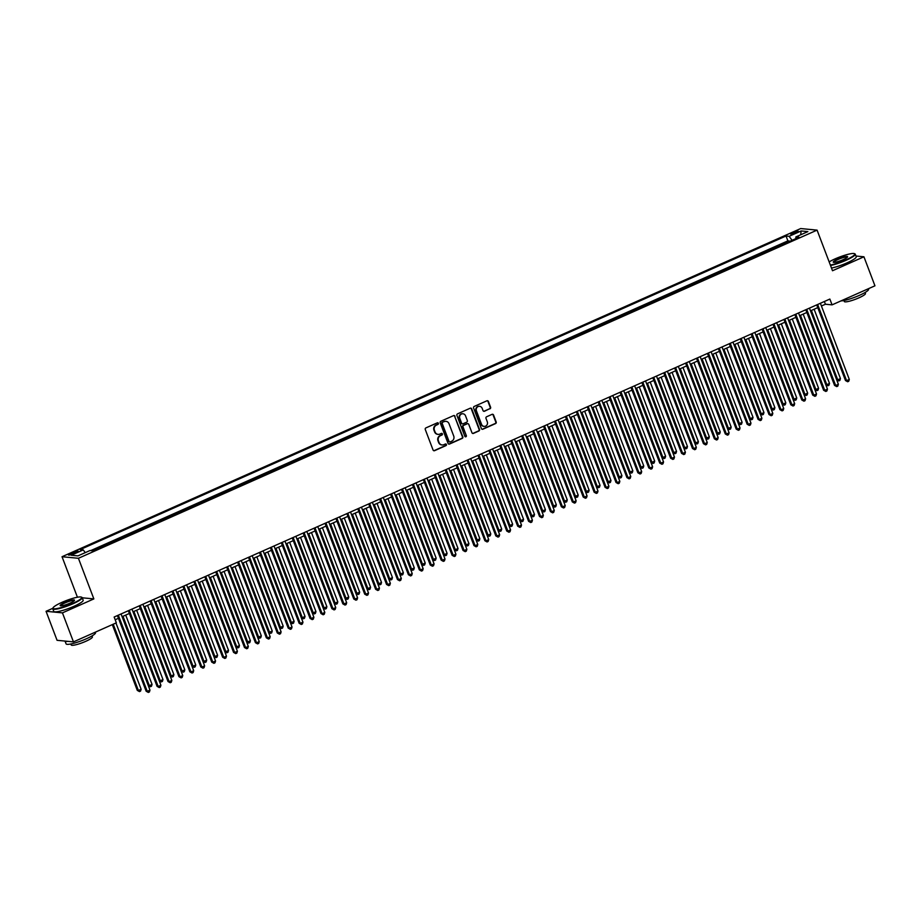 <?xml version="1.0" encoding="UTF-8"?>
<svg xmlns="http://www.w3.org/2000/svg" width="921" height="921" viewBox="0 0 921 921"><rect width="100%" height="100%" fill="white"/><g stroke="black" fill="none" stroke-linecap="round" stroke-linejoin="round"><path stroke-width="1.38" d="M438.373 423.292A0.863 0.806 95.5 0 0 437.314 422.831L425.916 427.897A1.232 1.151 95.5 0 0 425.283 429.508L433.066 450.012A1.232 1.151 95.5 0 0 434.574 450.68L445.971 445.614A0.863 0.806 95.5 0 0 445.752 443.957A0.863 0.806 95.5 0 0 445.361 444.014L443.887 444.67A3.949 3.696 95.5 0 1 439.075 442.552L438.419 440.848A3.949 3.696 95.5 0 1 440.468 435.679L441.942 435.023A0.863 0.806 95.5 0 0 441.723 433.365A0.863 0.806 95.5 0 0 441.343 433.423L439.87 434.079A3.949 3.696 95.5 0 1 435.046 431.961L434.401 430.245A3.949 3.696 95.5 0 1 436.45 425.076L437.924 424.42A0.863 0.806 95.5 0 0 438.373 423.292M437.889 434.344A3.949 3.696 95.5 0 1 434.608 431.914L433.952 430.211A3.949 3.696 95.5 0 1 436.001 425.042L437.475 424.385A0.863 0.806 95.5 0 0 437.475 422.774M433.803 450.726A1.232 1.151 95.5 0 0 434.136 450.634L445.522 445.568A0.863 0.806 95.5 0 0 445.522 443.968M441.907 444.935A3.949 3.696 95.5 0 1 438.626 442.506L437.982 440.802A3.949 3.696 95.5 0 1 440.031 435.633L441.504 434.977A0.863 0.806 95.5 0 0 441.504 433.377M793.062 232.541A4.029 0.668 -20.8 0 0 790.713 234.107A4.029 0.668 -20.8 0 0 795.894 232.817A4.029 0.668 -20.8 0 0 798.242 231.252A4.029 0.668 -20.8 0 0 793.062 232.541M489.949 408.832A1.232 1.151 95.5 0 0 490.582 407.22L488.395 401.464A1.232 1.151 95.5 0 0 486.898 400.808L474.234 406.426A1.232 1.151 95.5 0 0 473.601 408.038L481.384 428.553A1.232 1.151 95.5 0 0 482.892 429.209L495.544 423.591A1.232 1.151 95.5 0 0 496.189 421.968L493.552 415.026A1.232 1.151 95.5 0 0 492.044 414.358L486.633 416.764A1.232 1.151 95.5 0 0 485.989 418.387L487.301 421.83A3.304 3.097 95.5 0 1 484.112 426.388A3.304 3.097 95.5 0 1 481.556 424.374L476.433 410.881A3.304 3.097 95.5 0 1 479.611 406.311A3.304 3.097 95.5 0 1 482.167 408.325L483.018 410.582A1.232 1.151 95.5 0 0 484.527 411.238L489.5 408.797A1.232 1.151 95.5 0 0 490.145 407.174L487.957 401.418A1.232 1.151 95.5 0 0 487.221 400.716M832.515 270.739L863.933 256.786L874.95 285.809L832.066 304.863L829.856 299.06L114.146 617.024L116.345 622.826L73.461 641.879L62.444 612.868L93.85 598.903L78.423 558.287L817.077 230.123L832.515 270.739M455.043 416.28A1.232 1.151 95.5 0 0 453.535 415.624L440.883 421.242A1.232 1.151 95.5 0 0 440.238 422.866L448.032 443.369A1.232 1.151 95.5 0 0 449.54 444.026L462.192 438.408A1.232 1.151 95.5 0 0 462.837 436.796L454.606 416.246A1.232 1.151 95.5 0 0 453.869 415.532M457.564 413.84L470.217 408.21A1.232 1.151 95.5 0 1 471.725 408.878L479.507 429.382A1.232 1.151 95.5 0 1 478.874 430.993L473.452 433.4A1.232 1.151 95.5 0 1 471.955 432.743L468.789 424.42A1.232 1.151 95.5 0 0 467.281 423.764L463.689 425.352A1.232 1.151 95.5 0 0 463.056 426.976L466.337 435.633A0.863 0.806 95.5 0 1 465.508 436.83A0.863 0.806 95.5 0 1 464.84 436.301L456.92 415.452A1.232 1.151 95.5 0 1 457.564 413.84M789.527 241.429L783.702 244.019M778.59 246.287L772.777 248.877M767.665 251.145L761.851 253.724M756.74 255.992L750.926 258.582M745.814 260.85L740 263.441M734.889 265.709L729.064 268.287M723.964 270.555L718.138 273.146M713.038 275.414L707.213 278.004M702.113 280.272L696.288 282.851M691.176 285.119L685.362 287.709M680.251 289.977L674.437 292.567M669.325 294.835L663.511 297.414M658.4 299.682L652.586 302.272M647.475 304.54L641.649 307.13M636.549 309.398L630.724 311.977M625.624 314.245L619.798 316.836M614.687 319.103L608.873 321.694M603.762 323.962L597.948 326.541M592.836 328.809L587.022 331.399M581.911 333.667L576.097 336.257M570.985 338.525L565.16 341.104M560.06 343.372L554.235 345.962M549.135 348.23L543.309 350.82M538.198 353.088L532.384 355.667M527.273 357.935L521.459 360.525M516.347 362.793L510.533 365.384M505.422 367.652L499.608 370.23M494.496 372.498L488.671 375.089M483.571 377.357L477.746 379.947M472.646 382.215L466.82 384.794M461.72 387.062L455.895 389.652M450.783 391.92L444.97 394.51M439.858 396.778L434.044 399.357M428.933 401.625L423.119 404.215M418.007 406.483L412.194 409.074M407.082 411.342L401.257 413.92M396.157 416.2L390.331 418.779M385.231 421.047L379.406 423.637M374.294 425.905L368.481 428.484M363.369 430.763L357.555 433.342M352.444 435.61L346.63 438.2M341.518 440.468L335.705 443.047M330.593 445.327L324.768 447.905M319.668 450.173L313.842 452.764M308.742 455.032L302.917 457.61M297.817 459.89L291.992 462.469M286.88 464.737L281.066 467.327M275.955 469.595L270.141 472.174M265.029 474.453L259.215 477.032M254.104 479.3L248.29 481.89M243.179 484.158L237.353 486.737M232.253 489.016L226.428 491.595M221.328 493.863L215.502 496.454M210.391 498.722L204.577 501.3M199.466 503.58L193.652 506.159M188.54 508.427L182.726 511.017M177.615 513.285L171.801 515.864M166.689 518.143L160.864 520.722M155.764 522.99L149.939 525.58M144.839 527.848L139.013 530.427M133.913 532.706L128.088 535.285M122.977 537.553L117.163 540.143M112.051 542.411L106.237 544.99M101.126 547.27L95.312 549.849M73.473 553.74L75.879 552.669A3.903 0.645 -20.8 0 0 78.147 551.161A3.903 0.645 -20.8 0 0 73.127 552.416L70.721 553.475A3.903 0.645 -20.8 0 0 68.453 554.995A3.903 0.645 -20.8 0 0 73.473 553.74M78.423 558.287L62.029 556.721L800.694 228.558L817.077 230.123M789.366 241.026L787.881 240.876L786.027 236.006L80.15 549.607L83.247 549.895L85.262 552.635M786.027 236.006L789.136 236.306L801.155 230.964L807.878 231.608L795.859 236.939L798.968 237.238L93.09 550.839L89.982 550.539L77.963 555.881L71.228 555.236L83.247 549.895M100.965 546.855L101.863 546.936M111.902 541.997L112.788 542.078M122.827 537.139L123.713 537.231M133.752 532.292L134.65 532.373M144.678 527.434L145.576 527.514M155.603 522.575L156.501 522.668M166.528 517.729L167.426 517.809M177.454 512.87L178.352 512.951M188.391 508.012L189.277 508.104M199.316 503.165L200.202 503.246M210.241 498.307L211.128 498.388M221.167 493.449L222.065 493.541M232.092 488.602L232.99 488.683M243.017 483.744L243.915 483.824M253.943 478.885L254.841 478.978M264.88 474.039L265.766 474.119M275.805 469.18L276.691 469.261M286.73 464.322L287.617 464.414M297.656 459.475L298.554 459.556M308.581 454.617L309.479 454.698M319.506 449.759L320.404 449.851M330.432 444.912L331.33 444.993M341.357 440.054L342.255 440.134M352.294 435.196L353.18 435.288M363.219 430.349L364.106 430.429M374.145 425.49L375.031 425.571M385.07 420.632L385.968 420.724M395.995 415.785L396.893 415.866M406.921 410.927L407.819 411.008M417.846 406.069L418.744 406.161M428.783 401.222L429.67 401.303M439.708 396.364L440.595 396.444M450.634 391.506L451.52 391.598M461.559 386.659L462.457 386.739M472.485 381.801L473.382 381.881M483.41 376.942L484.308 377.034M494.335 372.096L495.233 372.176M505.261 367.237L506.159 367.318M516.197 362.379L517.084 362.471M527.123 357.532L528.009 357.613M538.048 352.674L538.946 352.755M548.974 347.816L549.872 347.908M559.899 342.969L560.797 343.049M570.824 338.111L571.722 338.191M581.75 333.252L582.648 333.344M592.687 328.406L593.573 328.486M603.612 323.547L604.498 323.628M614.537 318.689L615.424 318.781M625.463 313.842L626.361 313.923M636.388 308.984L637.286 309.065M647.313 304.126L648.211 304.218M658.239 299.279L659.137 299.36M669.164 294.421L670.062 294.501M680.101 289.562L680.987 289.655M691.026 284.716L691.913 284.796M701.952 279.857L702.85 279.938M712.877 274.999L713.775 275.091M723.802 270.152L724.7 270.233M734.728 265.294L735.626 265.375M745.653 260.436L746.551 260.528M756.59 255.589L757.476 255.67M767.515 250.731L768.402 250.811M778.441 245.872L779.327 245.965M787.881 240.876L90.707 550.608M52.842 608.286L46.05 611.302L62.444 612.868M46.05 611.302L57.067 640.314L73.461 641.879M863.933 256.786L855.977 256.026M77.422 597.234L62.029 556.721M821.417 306.002L825.423 304.229L832.066 304.863M115.183 619.752L118.452 618.302M122.102 616.69L129.377 613.455M133.027 611.832L140.303 608.597M143.952 606.974L151.228 603.739M154.878 602.127L162.165 598.892M165.803 597.269L173.09 594.033M176.728 592.41L184.016 589.175M187.654 587.563L194.941 584.328M198.591 582.705L205.867 579.47M209.516 577.847L216.792 574.612M220.441 573L227.717 569.765M231.367 568.142L238.643 564.907M242.292 563.284L249.579 560.049M253.217 558.437L260.505 555.202M264.143 553.579L271.43 550.344M275.068 548.72L282.356 545.485M286.005 543.874L293.281 540.639M296.93 539.015L304.206 535.78M307.856 534.157L315.132 530.922M318.781 529.31L326.069 526.075M329.706 524.452L336.994 521.217M340.632 519.594L347.919 516.359M351.557 514.747L358.845 511.512M362.494 509.889L369.77 506.654M373.419 505.03L380.695 501.795M384.345 500.184L391.621 496.949M395.27 495.325L402.546 492.09M406.196 490.467L413.483 487.232M417.121 485.62L424.408 482.385M428.046 480.762L435.334 477.527M438.972 475.904L446.259 472.669M449.909 471.057L457.184 467.822M460.834 466.199L468.11 462.964M471.759 461.34L479.035 458.105M482.685 456.494L489.972 453.259M493.61 451.635L500.897 448.4M504.535 446.777L511.823 443.542M515.461 441.93L522.748 438.695M526.398 437.072L533.673 433.837M537.323 432.214L544.599 428.979M548.248 427.367L555.524 424.132M559.174 422.509L566.45 419.274M570.099 417.65L577.386 414.415M581.024 412.804L588.312 409.569M591.95 407.945L599.237 404.71M602.875 403.087L610.163 399.852M613.812 398.24L621.088 395.005M624.737 393.382L632.013 390.147M635.663 388.524L642.939 385.289M646.588 383.677L653.875 380.442M657.513 378.819L664.801 375.584M668.439 373.961L675.726 370.726M679.364 369.114L686.652 365.879M690.301 364.255L697.577 361.02M701.226 359.397L708.502 356.162M712.152 354.55L719.428 351.315M723.077 349.692L730.365 346.457M734.002 344.834L741.29 341.599M744.928 339.987L752.215 336.741M755.853 335.129L763.141 331.894M766.79 330.271L774.066 327.036M777.715 325.412L784.991 322.177M788.641 320.566L795.917 317.331M799.566 315.707L806.842 312.472M810.492 310.849L817.779 307.614M824.376 301.489L825.423 304.229M795.859 236.939L795.859 238.62M792.072 240.3L789.136 236.306M801.155 230.964L800.671 234.809M93.85 598.903L82.257 597.798M448.769 444.072A1.232 1.151 95.5 0 0 449.091 443.991L461.755 438.361A1.232 1.151 95.5 0 0 462.388 436.75L454.606 416.246M442.667 422.313A0.863 0.806 95.5 0 0 442.218 423.441L449.057 441.447A0.863 0.806 95.5 0 0 450.116 441.907L451.67 441.217A3.949 3.696 95.5 0 0 453.719 436.047L449.045 423.741A3.949 3.696 95.5 0 0 444.221 421.622L442.23 422.279A0.863 0.806 95.5 0 0 441.781 423.407L442.218 423.441M449.506 441.919A0.863 0.806 95.5 0 1 448.619 441.401L441.781 423.407M445.764 421.323A3.949 3.696 95.5 0 0 443.784 421.588L444.221 421.622M442.23 422.279L443.784 421.588M472.68 433.446A1.232 1.151 95.5 0 0 473.014 433.365L478.425 430.959A1.232 1.151 95.5 0 0 479.07 429.336L471.276 408.832A1.232 1.151 95.5 0 0 470.539 408.118M467.615 423.672A1.232 1.151 95.5 0 0 466.843 423.718L463.251 425.318A1.232 1.151 95.5 0 0 462.607 426.93L466.337 435.633M465.289 436.773A0.863 0.806 95.5 0 0 465.899 435.587M465.508 415.797A3.304 3.097 95.5 0 0 462.952 413.782A3.304 3.097 95.5 0 0 459.775 418.341L461.582 423.096A1.232 1.151 95.5 0 0 463.09 423.764L466.682 422.163A1.232 1.151 95.5 0 0 467.315 420.552L465.508 415.797M462.733 413.771A3.304 3.097 95.5 0 0 459.326 418.307L459.775 418.341M462.319 423.81A1.232 1.151 95.5 0 1 461.133 423.061L459.326 418.307M483.755 411.284A1.232 1.151 95.5 0 0 484.089 411.203L489.5 408.797M479.392 406.299A3.304 3.097 95.5 0 0 475.984 410.835L476.433 410.881M483.893 426.365A3.304 3.097 95.5 0 1 481.119 424.339L475.984 410.835M482.12 429.255A1.232 1.151 95.5 0 0 482.454 429.163L495.107 423.545A1.232 1.151 95.5 0 0 495.751 421.933L493.103 414.98A1.232 1.151 95.5 0 0 492.367 414.266M112.316 624.622L137.287 690.382L138.403 690.485L141.132 689.265L115.954 622.999M113.225 624.219L138.403 690.485L139.462 691.602L137.287 690.382M141.132 689.265L140.556 691.107L139.462 691.602M117.416 615.573L146.151 691.222L147.256 691.326L118.325 615.17M149.985 690.117L149.409 691.959L148.316 692.442L147.256 691.326L149.985 690.117L121.054 613.95M148.316 692.442L146.151 691.222M61.949 602.357A15.358 2.533 -20.8 0 0 53.038 607.848A15.358 2.533 -20.8 0 0 72.747 603.382A15.358 2.533 -20.8 0 0 81.347 597.096A15.358 2.533 -20.8 0 0 61.949 602.357M81.347 597.096L81.831 597.303A15.738 2.59 159.2 0 1 82.188 597.625A15.738 2.59 159.2 0 1 73.012 603.75A15.738 2.59 159.2 0 1 52.773 608.804A15.738 2.59 159.2 0 1 52.819 608.321L53.038 607.848M64.643 602.61A7.679 1.266 159.2 0 1 74.497 600.377A7.679 1.266 159.2 0 1 70.054 603.128A7.679 1.266 159.2 0 1 60.349 605.753A7.679 1.266 159.2 0 1 64.643 602.61M74.313 600.642A7.299 1.209 -20.8 0 0 74.302 600.63A7.299 1.209 -20.8 0 0 64.907 602.967A7.299 1.209 -20.8 0 0 60.659 605.811A7.299 1.209 -20.8 0 0 60.659 605.834M95.312 632.174L95.508 632.681A15.738 2.59 159.2 0 1 86.332 638.794A15.738 2.59 159.2 0 1 66.082 643.86L65.023 641.074A15.738 2.59 159.2 0 0 67.993 641.361M92.019 635.927L92.399 636.918A11.328 1.865 159.2 0 1 85.791 641.315A11.328 1.865 159.2 0 1 71.216 644.965L70.848 643.975M82.188 597.625L83.155 600.181A15.738 2.59 159.2 0 1 73.991 606.294A15.738 2.59 159.2 0 1 53.74 611.36L52.773 608.804M830.351 265.052A15.358 2.533 -20.8 0 0 845.835 259.929A15.358 2.533 -20.8 0 0 854.435 253.643A15.358 2.533 -20.8 0 0 835.025 258.905A15.358 2.533 -20.8 0 0 829.153 261.886M854.435 253.643L854.907 253.851A15.738 2.59 159.2 0 1 855.264 254.173A15.738 2.59 159.2 0 1 846.1 260.286A15.738 2.59 159.2 0 1 830.512 265.49M837.719 259.158A7.679 1.266 159.2 0 1 847.573 256.924A7.679 1.266 159.2 0 1 843.129 259.676A7.679 1.266 159.2 0 1 833.424 262.301A7.679 1.266 159.2 0 1 837.719 259.158M847.389 257.189A7.299 1.209 -20.8 0 0 847.389 257.166A7.299 1.209 -20.8 0 0 837.995 259.515A7.299 1.209 -20.8 0 0 833.735 262.358A7.299 1.209 -20.8 0 0 833.747 262.37M868.388 288.722L868.584 289.229A15.738 2.59 159.2 0 1 859.408 295.342A15.738 2.59 159.2 0 1 840.965 300.902M865.107 292.475L865.475 293.465A11.328 1.865 159.2 0 1 858.879 297.863A11.328 1.865 159.2 0 1 844.292 301.512L843.924 300.522M855.264 254.173L856.242 256.729A15.738 2.59 159.2 0 1 847.067 262.842A15.738 2.59 159.2 0 1 831.49 268.046M122.988 616.287L149.329 685.627L152.057 684.418L125.717 615.078M148.246 685.523L150.388 686.744L148.258 685.546M152.057 684.418L151.481 686.26L150.388 686.744M133.913 611.44L160.254 680.78L162.982 679.56L136.642 610.22M159.172 680.677L160.254 680.78L160.876 681.851L159.183 680.688M162.982 679.56L162.407 681.402L161.313 681.885M144.839 606.582L171.179 675.922L173.908 674.702L147.567 605.373M170.097 675.818L172.239 677.039L170.109 675.841M173.908 674.702L173.332 676.544L172.239 677.039M155.764 601.724L182.105 671.064L184.833 669.855L158.504 600.515M181.023 670.96L183.164 672.18L181.034 670.983M184.833 669.855L184.258 671.697L183.164 672.18M128.341 610.715L157.077 686.364L158.182 686.479L129.251 610.312M160.922 685.259L160.335 687.101L159.241 687.584L158.182 686.479L160.922 685.259L131.979 609.092M159.241 687.584L157.077 686.364M139.267 605.857L168.002 681.517L169.107 681.621L140.176 605.454M171.847 680.412L171.26 682.254L170.178 682.737L169.107 681.621L171.847 680.412L142.916 604.245M170.178 682.737L168.002 681.517M150.192 601.01L178.927 676.659L180.044 676.762L151.102 600.607M182.772 675.553L182.197 677.396L181.103 677.879L180.044 676.762L182.772 675.553L153.842 599.387M181.103 677.879L178.927 676.659M161.117 596.152L189.853 671.8L190.969 671.916L162.038 595.749M193.698 670.695L193.122 672.537L192.029 673.021L190.969 671.916L193.698 670.695L164.767 594.529M192.029 673.021L189.853 671.8M166.689 596.877L193.03 666.217L195.77 664.997L169.429 595.657M191.959 666.113L194.089 667.322L191.959 666.125M195.77 664.997L195.183 666.839L194.089 667.322M172.043 591.294L200.79 666.954L201.895 667.057L172.964 590.891M204.623 665.848L204.048 667.69L202.954 668.174L201.895 667.057L204.623 665.848L175.692 589.682M202.954 668.174L200.79 666.954M177.626 592.019L203.955 661.359L206.695 660.138L180.355 590.81M202.885 661.255L205.026 662.475L202.885 661.278M206.695 660.138L206.108 661.98L205.026 662.475M182.98 586.447L211.715 662.095L212.82 662.199L183.889 586.044M215.549 660.99L214.973 662.832L213.879 663.316L212.82 662.199L215.549 660.99L186.618 584.823M213.879 663.316L211.715 662.095M188.552 587.161L214.892 656.5L217.621 655.292L191.28 585.952M213.81 656.397L215.951 657.617L213.822 656.42M217.621 655.292L217.045 657.134L215.951 657.617M193.905 581.588L222.64 657.237L223.745 657.352L194.815 581.186M226.474 656.132L225.898 657.974L224.805 658.457L223.745 657.352L226.474 656.132L197.543 579.965M224.805 658.457L222.64 657.237M199.477 582.314L225.818 651.654L228.546 650.433L202.206 581.093M224.736 651.55L225.818 651.654L226.428 652.724L224.747 651.561M228.546 650.433L227.971 652.275L226.877 652.759M204.83 576.73L233.566 652.39L234.671 652.494L205.74 576.327M237.411 651.285L236.824 653.116L235.73 653.611L234.671 652.494L237.411 651.285L208.468 575.118M235.73 653.611L233.566 652.39M210.402 577.455L236.743 646.795L239.472 645.575L213.131 576.247M235.661 646.692L237.802 647.912L235.672 646.715M239.472 645.575L238.896 647.417L237.802 647.912M221.328 572.597L247.668 641.937L250.397 640.728L224.056 571.388M246.586 641.833L248.728 643.054L246.598 641.856M250.397 640.728L249.821 642.57L248.728 643.054M232.253 567.75L258.594 637.09L261.322 635.87L234.993 566.53M257.512 636.987L258.594 637.09L259.215 638.161L257.523 636.998M261.322 635.87L260.747 637.712L259.653 638.195M243.179 562.892L269.519 632.232L272.259 631.012L245.919 561.683M268.437 632.128L270.578 633.349L268.448 632.151M272.259 631.012L271.672 632.854L270.578 633.349M254.115 558.034L280.445 627.374L283.184 626.165L256.844 556.825M279.374 627.27L281.515 628.49L279.374 627.293M283.184 626.165L282.597 628.007L281.515 628.49M265.041 553.187L291.381 622.527L294.11 621.307L267.769 551.967M290.299 622.423L292.441 623.632L290.299 622.435M294.11 621.307L293.534 623.149L292.441 623.632M275.966 548.329L302.307 617.669L305.035 616.448L278.695 547.12M301.225 617.565L303.366 618.785L301.236 617.588M305.035 616.448L304.46 618.29L303.366 618.785M286.892 543.471L313.232 612.81L315.961 611.602L289.62 542.262M312.15 612.707L314.291 613.927L312.161 612.73M315.961 611.602L315.385 613.444L314.291 613.927M297.817 538.624L324.157 607.952L326.886 606.743L300.545 537.404M323.075 607.86L324.157 607.952L325.217 609.069L323.087 607.872M326.886 606.743L326.31 608.585L325.217 609.069M308.742 533.766L335.083 603.105L337.811 601.885L311.471 532.557M334.001 603.002L336.142 604.222L334.012 603.025M337.811 601.885L337.236 603.727L336.142 604.222M319.668 528.907L346.008 598.247L348.748 597.038L322.408 527.698M344.926 598.143L347.067 599.364L344.938 598.166M348.748 597.038L348.161 598.88L347.067 599.364M330.593 524.061L356.934 593.389L359.674 592.18L333.333 522.84M355.863 593.297L357.993 594.505L355.863 593.308M359.674 592.18L359.086 594.022L357.993 594.505M215.756 571.883L244.491 647.532L245.596 647.636L216.665 571.481M248.336 646.427L247.749 648.269L246.655 648.752L245.596 647.636L248.336 646.427L219.405 570.26M246.655 648.752L244.491 647.532M226.681 567.025L255.416 642.674L256.522 642.789L227.591 566.622M259.262 641.569L258.686 643.411L257.592 643.894L256.522 642.789L259.262 641.569L230.331 565.402M257.592 643.894L255.416 642.674M237.606 562.167L266.342 637.827L267.458 637.931L238.527 561.764M270.187 636.722L269.611 638.552L268.518 639.047L267.458 637.931L270.187 636.722L241.256 560.555M268.518 639.047L266.342 637.827M248.532 557.32L277.279 632.969L278.384 633.072L249.453 556.917M281.112 631.864L280.537 633.706L279.443 634.189L278.384 633.072L281.112 631.864L252.181 555.697M279.443 634.189L277.279 632.969M259.457 552.462L288.204 628.11L289.309 628.226L260.378 552.059M292.038 627.005L291.462 628.847L290.368 629.331L289.309 628.226L292.038 627.005L263.107 550.839M290.368 629.331L288.204 628.11M270.394 547.604L299.129 623.264L300.234 623.367L271.304 547.201M302.963 622.159L302.387 623.989L301.294 624.484L300.234 623.367L302.963 622.159L274.032 545.992M301.294 624.484L299.129 623.264M281.319 542.757L310.055 618.405L311.16 618.509L282.229 542.342M313.888 617.3L313.313 619.142L312.219 619.626L311.16 618.509L313.888 617.3L284.957 541.134M312.219 619.626L310.055 618.405M292.245 537.899L320.98 613.547L322.085 613.662L293.154 537.496M324.825 612.442L324.238 614.284L323.144 614.768L322.085 613.662L324.825 612.442L295.883 536.275M323.144 614.768L320.98 613.547M303.17 533.04L331.905 608.7L333.011 608.804L304.08 532.637M335.751 607.595L335.163 609.426L334.081 609.921L333.011 608.804L335.751 607.595L306.82 531.429M334.081 609.921L331.905 608.7M314.096 528.194L342.831 603.842L343.947 603.946L315.005 527.779M346.676 602.737L346.1 604.579L345.007 605.062L343.947 603.946L346.676 602.737L317.745 526.57M345.007 605.062L342.831 603.842M325.021 523.335L353.768 598.984L354.873 599.099L325.942 522.932M357.601 597.879L357.026 599.721L355.932 600.204L354.873 599.099L357.601 597.879L328.67 521.712M355.932 600.204L353.768 598.984M335.946 518.477L364.693 594.137L365.798 594.241L336.867 518.074M368.527 593.032L367.951 594.862L366.857 595.357L365.798 594.241L368.527 593.032L339.596 516.865M366.857 595.357L364.693 594.137M341.53 519.202L367.859 588.542L370.599 587.322L344.258 517.993M366.788 588.438L368.93 589.659L366.788 588.461M370.599 587.322L370.023 589.164L368.93 589.659M352.455 514.344L378.796 583.684L381.524 582.475L355.184 513.135M377.714 583.58L379.855 584.8L377.725 583.603M381.524 582.475L380.949 584.317L379.855 584.8M363.381 509.497L389.721 578.825L392.45 577.617L366.109 508.277M388.639 578.733L389.721 578.825L390.78 579.942L388.65 578.745M392.45 577.617L391.874 579.459L390.78 579.942M374.306 504.639L400.647 573.979L403.375 572.758L377.034 503.43M399.564 573.875L401.706 575.084L399.576 573.898M403.375 572.758L402.799 574.6L401.706 575.084M346.883 513.63L375.618 589.279L376.724 589.382L347.793 513.216M379.452 588.174L378.876 590.016L377.783 590.499L376.724 589.382L379.452 588.174L350.521 512.007M377.783 590.499L375.618 589.279M357.809 508.772L386.544 584.421L387.649 584.536L358.718 508.369M390.377 583.315L389.802 585.157L388.708 585.641L387.649 584.536L390.377 583.315L361.446 507.149M388.708 585.641L386.544 584.421M368.734 503.914L397.469 579.574L398.574 579.677L369.643 503.511M401.314 578.469L400.727 580.299L399.633 580.794L398.574 579.677L401.314 578.469L372.372 502.302M399.633 580.794L397.469 579.574M379.659 499.067L408.394 574.716L409.5 574.819L380.569 498.652M412.24 573.61L411.652 575.452L410.559 575.936L409.5 574.819L412.24 573.61L383.309 497.444M410.559 575.936L408.394 574.716M385.231 499.781L411.572 569.12L414.3 567.912L387.96 498.572M410.49 569.017L412.631 570.237L410.501 569.04M414.3 567.912L413.725 569.754L412.631 570.237M390.585 494.209L419.32 569.857L420.437 569.972L391.494 493.806M423.165 568.752L422.589 570.594L421.496 571.078L420.437 569.972L423.165 568.752L394.234 492.585M421.496 571.078L419.32 569.857M396.157 494.934L422.497 564.262L425.226 563.053L398.897 493.714M421.415 564.17L422.497 564.262L423.556 565.379L421.427 564.182M425.226 563.053L424.65 564.895L423.556 565.379M401.51 489.35L430.245 565.01L431.362 565.114L402.431 488.947M434.09 563.905L433.515 565.736L432.421 566.231L431.362 565.114L434.09 563.905L405.159 487.739M432.421 566.231L430.245 565.01M407.082 490.076L433.423 559.415L436.163 558.195L409.822 488.855M432.34 559.312L434.482 560.521L432.352 559.335M436.163 558.195L435.575 560.037L434.482 560.521M412.435 484.504L441.182 560.152L442.287 560.256L413.356 484.089M445.016 559.047L444.44 560.889L443.346 561.373L442.287 560.256L445.016 559.047L416.085 482.88M443.346 561.373L441.182 560.152M418.019 485.217L444.348 554.557L447.088 553.348L420.747 484.009M443.277 554.454L445.419 555.674L443.277 554.477M447.088 553.348L446.501 555.19L445.419 555.674M423.361 479.645L452.107 555.294L453.213 555.409L424.282 479.242M455.941 554.189L455.365 556.031L454.272 556.514L453.213 555.409L455.941 554.189L427.01 478.022M454.272 556.514L452.107 555.294M428.944 480.371L455.285 549.699L458.013 548.49L431.673 479.15M454.203 549.607L456.344 550.816L454.203 549.618M458.013 548.49L457.438 550.332L456.344 550.816M434.298 474.787L463.033 550.447L464.138 550.551L435.207 474.384M466.866 549.33L466.291 551.172L465.197 551.667L464.138 550.551L466.866 549.33L437.935 473.175M465.197 551.667L463.033 550.447M439.87 475.512L466.21 544.852L468.939 543.632L442.598 474.292M465.128 544.748L467.269 545.957L465.14 544.772M468.939 543.632L468.363 545.474L467.269 545.957M445.223 469.94L473.958 545.589L475.063 545.692L446.132 469.526M477.792 544.484L477.216 546.326L476.122 546.809L475.063 545.692L477.792 544.484L448.861 468.317M476.122 546.809L473.958 545.589M450.795 470.654L477.136 539.994L479.864 538.785L453.523 469.445M476.053 539.89L478.195 541.111L476.065 539.913M479.864 538.785L479.288 540.627L478.195 541.111M456.148 465.082L484.883 540.731L485.989 540.846L457.058 464.679M488.729 539.625L488.142 541.467L487.048 541.951L485.989 540.846L488.729 539.625L459.786 463.459M487.048 541.951L484.883 540.731M461.72 465.807L488.061 535.136L490.789 533.927L464.449 464.587M486.979 535.032L489.12 536.252L486.99 535.055M490.789 533.927L490.214 535.769L489.12 536.252M467.074 460.224L495.809 535.884L496.914 535.987L467.983 459.821M499.654 534.767L499.067 536.609L497.985 537.104L496.914 535.987L499.654 534.767L470.723 458.612M497.985 537.104L495.809 535.884M472.646 460.949L498.986 530.289L501.715 529.068L475.386 459.729M497.904 530.185L500.045 531.394L497.916 530.208M501.715 529.068L501.139 530.91L500.045 531.394M477.999 455.377L506.734 531.026L507.851 531.129L478.908 454.962M510.579 529.92L510.004 531.762L508.91 532.246L507.851 531.129L510.579 529.92L481.648 453.754M508.91 532.246L506.734 531.026M483.571 456.091L509.912 525.431L512.652 524.222L486.311 454.882M508.829 525.327L510.971 526.547L508.841 525.35M512.652 524.222L512.064 526.064L510.971 526.547M488.924 450.519L517.671 526.167L518.776 526.282L489.845 450.116M521.505 525.062L520.929 526.904L519.835 527.388L518.776 526.282L521.505 525.062L492.574 448.895M519.835 527.388L517.671 526.167M494.496 451.244L520.837 520.572L523.577 519.363L497.236 450.024M519.766 520.469L521.896 521.689L519.766 520.492M523.577 519.363L522.99 521.205L521.896 521.689M499.85 445.66L528.596 521.321L529.702 521.424L500.771 445.257M532.43 520.204L531.854 522.046L530.761 522.541L529.702 521.424L532.43 520.204L503.499 444.049M530.761 522.541L528.596 521.321M505.433 446.386L531.774 515.725L534.502 514.505L508.162 445.165M530.692 515.622L532.833 516.831L530.692 515.645M534.502 514.505L533.927 516.347L532.833 516.831M510.787 440.814L539.522 516.462L540.627 516.566L511.696 440.399M543.355 515.357L542.78 517.199L541.686 517.683L540.627 516.566L543.355 515.357L514.425 439.19M541.686 517.683L539.522 516.462M516.359 441.527L542.699 510.867L545.428 509.658L519.087 440.319M541.617 510.764L543.758 511.984L541.629 510.787M545.428 509.658L544.852 511.5L543.758 511.984M521.712 435.955L550.447 511.604L551.552 511.719L522.621 435.552M554.281 510.499L553.705 512.341L552.612 512.824L551.552 511.719L554.281 510.499L525.35 434.332M552.612 512.824L550.447 511.604M527.284 436.681L553.625 506.009L556.353 504.8L530.012 435.46M552.542 505.905L554.684 507.126L552.554 505.928M556.353 504.8L555.777 506.642L554.684 507.126M532.637 431.097L561.373 506.757L562.478 506.861L533.547 430.694M565.218 505.641L564.631 507.483L563.537 507.978L562.478 506.861L565.218 505.641L536.275 429.485M563.537 507.978L561.373 506.757M538.209 431.822L564.55 501.162L567.278 499.942L540.938 430.602M563.468 501.059L565.609 502.267L563.479 501.082M567.278 499.942L566.703 501.784L565.609 502.267M543.563 426.25L572.298 501.899L573.403 502.003L544.472 425.836M576.143 500.794L575.556 502.636L574.474 503.119L573.403 502.003L576.143 500.794L547.212 424.627M574.474 503.119L572.298 501.899M549.135 426.964L575.475 496.304L578.204 495.095L551.863 425.755M574.393 496.2L576.534 497.421L574.405 496.223M578.204 495.095L577.628 496.937L576.534 497.421M554.488 421.392L583.223 497.041L584.34 497.156L555.398 420.989M587.068 495.935L586.493 497.777L585.399 498.261L584.34 497.156L587.068 495.935L558.138 419.769M585.399 498.261L583.223 497.041M560.06 422.117L586.401 491.446L589.129 490.237L562.8 420.897M585.319 491.342L587.46 492.562L585.33 491.365M589.129 490.237L588.554 492.079L587.46 492.562M565.413 416.534L594.149 492.194L595.265 492.298L566.334 416.131M597.994 491.077L597.418 492.919L596.324 493.414L595.265 492.298L597.994 491.077L569.063 414.922M596.324 493.414L594.149 492.194M570.985 417.259L597.326 486.599L600.066 485.379L573.725 416.039M596.255 486.495L598.385 487.704L596.255 486.518M600.066 485.379L599.479 487.221L598.385 487.704M576.339 411.687L605.085 487.336L606.191 487.439L577.26 411.273M608.919 486.23L608.344 488.072L607.25 488.556L606.191 487.439L608.919 486.23L579.988 410.064M607.25 488.556L605.085 487.336M581.922 412.401L608.251 481.741L610.991 480.532L584.651 411.192M607.181 481.637L609.322 482.857L607.181 481.66M610.991 480.532L610.404 482.374L609.322 482.857M587.276 406.829L616.011 482.477L617.116 482.592L588.185 406.426M619.845 481.372L619.269 483.214L618.175 483.698L617.116 482.592L619.845 481.372L590.914 405.205M618.175 483.698L616.011 482.477M592.848 407.554L619.188 476.882L621.917 475.673L595.576 406.334M618.106 476.779L620.247 477.999L618.118 476.802M621.917 475.673L621.341 477.515L620.247 477.999M598.201 401.97L626.936 477.631L628.041 477.734L599.111 401.568M630.77 476.514L630.194 478.356L629.101 478.851L628.041 477.734L630.77 476.514L601.839 400.359M629.101 478.851L626.936 477.631M603.773 402.696L630.114 472.036L632.842 470.815L606.502 401.475M629.031 471.932L631.173 473.141L629.043 471.955M632.842 470.815L632.267 472.657L631.173 473.141M609.126 397.124L637.862 472.772L638.967 472.876L610.036 396.709M641.695 471.667L641.12 473.509L640.026 473.993L638.967 472.876L641.695 471.667L612.764 395.5M640.026 473.993L637.862 472.772M614.698 397.837L641.039 467.177L643.767 465.968L617.427 396.629M639.957 467.074L642.098 468.294L639.968 467.097M643.767 465.968L643.192 467.81L642.098 468.294M620.052 392.265L648.787 467.914L649.892 468.029L620.961 391.862M652.632 466.809L652.045 468.651L650.951 469.134L649.892 468.029L652.632 466.809L623.701 390.642M650.951 469.134L648.787 467.914M625.624 392.991L651.964 462.319L654.693 461.11L628.352 391.77M650.882 462.215L653.024 463.436L650.894 462.238M654.693 461.11L654.117 462.952L653.024 463.436M630.977 387.407L659.712 463.067L660.818 463.171L631.887 387.004M663.557 461.951L662.982 463.793L661.888 464.288L660.818 463.171L663.557 461.951L634.627 385.795M661.888 464.288L659.712 463.067M636.549 388.132L662.89 457.472L665.618 456.252L639.289 386.912M661.808 457.369L663.949 458.577L661.819 457.392M665.618 456.252L665.043 458.094L663.949 458.577M641.902 382.56L670.638 458.209L671.754 458.313L642.823 382.146M674.483 457.104L673.907 458.946L672.814 459.429L671.754 458.313L674.483 457.104L645.552 380.937M672.814 459.429L670.638 458.209M647.475 383.274L673.815 452.614L676.555 451.405L650.214 382.065M672.733 452.51L674.874 453.731L672.744 452.533M676.555 451.405L675.968 453.247L674.874 453.731M652.828 377.702L681.575 453.351L682.68 453.466L653.749 377.299M685.408 452.246L684.833 454.088L683.739 454.571L682.68 453.466L685.408 452.246L656.477 376.079M683.739 454.571L681.575 453.351M658.411 378.427L684.74 447.756L687.48 446.547L661.14 377.207M683.67 447.652L685.811 448.872L683.67 447.675M687.48 446.547L686.893 448.389L685.811 448.872M663.753 372.844L692.5 448.504L693.605 448.608L664.674 372.441M696.334 447.387L695.758 449.229L694.664 449.724L693.605 448.608L696.334 447.387L667.403 371.232M694.664 449.724L692.5 448.504M669.337 373.569L695.677 442.909L698.406 441.689L672.065 372.349M694.595 442.805L696.737 444.014L694.595 442.828M698.406 441.689L697.83 443.531L696.737 444.014M674.69 367.997L703.425 443.646L704.53 443.749L675.6 367.583M707.259 442.541L706.683 444.383L705.59 444.866L704.53 443.749L707.259 442.541L678.328 366.374M705.59 444.866L703.425 443.646M680.262 368.711L706.603 438.051L709.331 436.842L682.991 367.502M705.521 437.947L707.662 439.167L705.532 437.97M709.331 436.842L708.756 438.684L707.662 439.167M685.615 363.139L714.351 438.787L715.456 438.903L686.525 362.736M718.184 437.682L717.609 439.524L716.515 440.008L715.456 438.903L718.184 437.682L689.253 361.516M716.515 440.008L714.351 438.787M691.187 363.853L717.528 433.192L720.257 431.984L693.916 362.644M716.446 433.089L718.587 434.309L716.457 433.112M720.257 431.984L719.681 433.826L718.587 434.309M696.541 358.281L725.276 433.941L726.381 434.044L697.45 357.878M729.121 432.824L728.534 434.666L727.44 435.161L726.381 434.044L729.121 432.824L700.179 356.669M727.44 435.161L725.276 433.941M702.113 359.006L728.453 428.346L731.182 427.125L704.841 357.785M727.371 428.242L729.513 429.451L727.383 428.265M731.182 427.125L730.606 428.967L729.513 429.451M707.466 353.434L736.201 429.082L737.307 429.186L708.376 353.019M740.047 427.977L739.459 429.819L738.377 430.303L737.307 429.186L740.047 427.977L711.116 351.81M738.377 430.303L736.201 429.082M713.038 354.148L739.379 423.487L742.107 422.279L715.767 352.939M738.297 423.384L740.438 424.604L738.308 423.407M742.107 422.279L741.532 424.12L740.438 424.604M718.392 348.575L747.127 424.224L748.243 424.328L719.301 348.173M750.972 423.119L750.396 424.961L749.303 425.444L748.243 424.328L750.972 423.119L722.041 346.952M749.303 425.444L747.127 424.224M723.964 349.289L750.304 418.629L753.033 417.42L726.704 348.08M749.222 418.525L751.363 419.746L749.234 418.548M753.033 417.42L752.457 419.262L751.363 419.746M729.317 343.717L758.064 419.377L759.169 419.481L730.238 343.314M761.897 418.261L761.322 420.103L760.228 420.598L759.169 419.481L761.897 418.261L732.966 342.105M760.228 420.598L758.064 419.377M734.889 344.442L761.23 413.782L763.97 412.562L737.629 343.222M760.159 413.679L762.289 414.887L760.159 413.702M763.97 412.562L763.382 414.404L762.289 414.887M740.242 338.87L768.989 414.519L770.094 414.623L741.163 338.456M772.823 413.414L772.247 415.256L771.153 415.739L770.094 414.623L772.823 413.414L743.892 337.247M771.153 415.739L768.989 414.519M745.826 339.584L772.155 408.924L774.895 407.715L748.554 338.375M771.084 408.82L773.226 410.041L771.084 408.843M774.895 407.715L774.308 409.557L773.226 410.041M751.179 334.012L779.914 409.661L781.02 409.764L752.089 333.609M783.748 408.556L783.172 410.398L782.079 410.881L781.02 409.764L783.748 408.556L754.817 332.389M782.079 410.881L779.914 409.661M756.751 334.726L783.092 404.066L785.82 402.857L759.48 333.517M782.01 403.962L784.151 405.182L782.021 403.985M785.82 402.857L785.245 404.699L784.151 405.182M762.104 329.154L790.84 404.814L791.945 404.918L763.014 328.751M794.673 403.697L794.098 405.539L793.004 406.023L791.945 404.918L794.673 403.697L765.742 327.542M793.004 406.023L790.84 404.814M767.677 329.879L794.017 399.219L796.746 397.999L770.405 328.659M792.935 399.115L795.076 400.324L792.946 399.138M796.746 397.999L796.17 399.841L795.076 400.324M773.03 324.307L801.765 399.956L802.87 400.059L773.939 323.893M805.61 398.851L805.023 400.693L803.929 401.176L802.87 400.059L805.61 398.851L776.668 322.684M803.929 401.176L801.765 399.956M778.602 325.021L804.942 394.361L807.671 393.152L781.33 323.812M803.86 394.257L806.002 395.477L803.872 394.28M807.671 393.152L807.095 394.994L806.002 395.477M783.955 319.449L812.69 395.097L813.796 395.201L784.865 319.046M816.536 393.992L815.948 395.834L814.855 396.318L813.796 395.201L816.536 393.992L787.605 317.826M814.855 396.318L812.69 395.097M789.527 320.163L815.868 389.502L818.596 388.294L792.256 318.954M814.786 389.399L816.927 390.619L814.797 389.422M818.596 388.294L818.021 390.136L816.927 390.619M794.881 314.591L823.616 390.251L824.721 390.354L795.79 314.188M827.461 389.134L826.885 390.976L825.792 391.46L824.721 390.354L827.461 389.134L798.53 312.979M825.792 391.46L823.616 390.251M800.453 315.316L826.793 384.656L829.522 383.435L803.193 314.096M825.711 384.552L827.852 385.761L825.723 384.575M829.522 383.435L828.946 385.277L827.852 385.761M805.806 309.744L834.541 385.392L835.658 385.496L806.727 309.329M838.386 384.287L837.811 386.129L836.717 386.613L835.658 385.496L838.386 384.287L809.455 308.121M836.717 386.613L834.541 385.392M811.378 310.458L837.719 379.797L840.459 378.589L814.118 309.249M836.636 379.694L838.778 380.914L836.648 379.717M840.459 378.589L839.871 380.431L838.778 380.914M816.731 304.886L845.478 380.534L846.583 380.638L817.652 304.483M849.312 379.429L848.736 381.271L847.642 381.755L846.583 380.638L849.312 379.429L820.381 303.262M847.642 381.755L845.478 380.534M71.159 554.626L70.721 553.475M73.611 553.682L73.127 552.416"/></g></svg>
